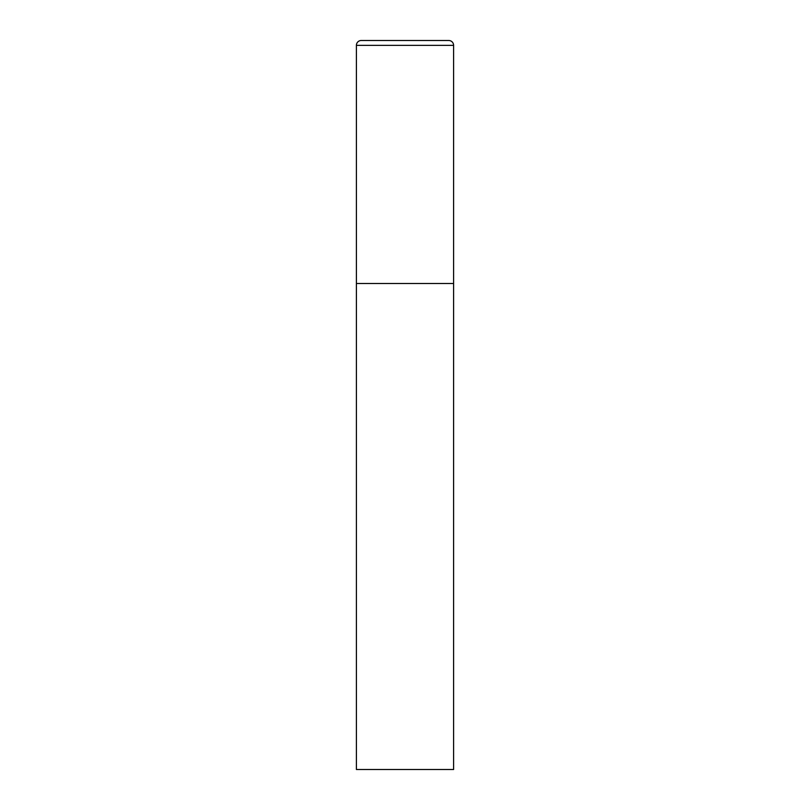 <?xml version="1.0" encoding="UTF-8"?>
<svg xmlns="http://www.w3.org/2000/svg" width="810" height="810" viewBox="0 0 810 810"><rect width="100%" height="100%" fill="white"/><g stroke="black" fill="none" stroke-linecap="round" stroke-linejoin="round"><path stroke-width="1.21" d="M356.4 45.36L356.4 769.5L453.6 769.5L453.6 283.5L356.4 283.5L453.6 283.5L453.6 45.36A4.86 4.86 0 0 0 448.74 40.5L361.26 40.5A4.86 4.86 0 0 0 356.4 45.36L453.6 45.36"/></g></svg>
